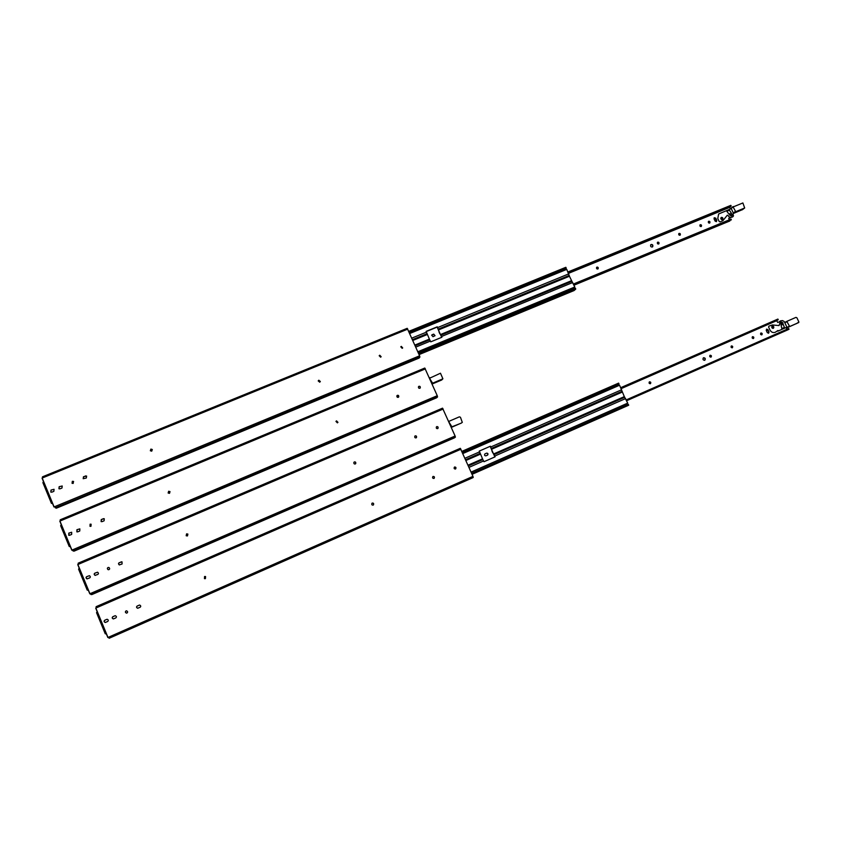 <?xml version="1.0" encoding="UTF-8"?>
<svg xmlns="http://www.w3.org/2000/svg" width="841" height="841" viewBox="0 0 841 841"><rect width="100%" height="100%" fill="white"/><g stroke="black" fill="none" stroke-linecap="round" stroke-linejoin="round"><path stroke-width="1.26" d="M169.514 493.341L168.147 492.994L168.642 491.26L170.019 491.617L169.514 493.341M168.253 493.11L168.715 491.344L169.987 491.575M337.399 422.865L335.958 421.415L336.526 420.868L337.956 422.329L337.399 422.865M335.958 421.415L336.453 421.005L337.893 422.445M419.817 388.269C418.723 388.447 418.292 387.901 418.524 386.629L418.955 386.303C420.048 386.135 420.479 386.681 420.237 387.943L419.817 388.269M418.524 386.629L418.818 386.461C419.869 386.261 420.311 386.797 420.132 388.069M90.975 526.298L89.987 526.287L90.103 524.185L91.112 524.206L90.975 526.298M90.176 526.35L90.25 524.237L91.112 524.216M398.266 397.32C397.204 397.52 396.752 396.984 396.941 395.712L397.394 395.344C398.466 395.144 398.907 395.68 398.718 396.952L398.266 397.32M396.91 395.754L398.718 396.952M437.257 395.712L71.927 550.109L74.008 551.17L436.689 397.761L437.541 396.91L437.257 395.712L424.789 368.043L60.216 519.791L60.499 520.831L59.806 521.115L61.256 524.637L60.647 525.688L69.246 546.513L70.329 546.639L71.79 550.172M76.93 529.714L79.853 528.884L79.769 531.007L77.803 531.827L76.867 531.838L76.93 529.714L79.811 528.873M103.212 518.687L104.273 518.75L104.095 520.8L102.139 521.62L101.099 521.578L101.267 519.507L104.231 518.718M68.794 533.12L71.695 532.279L71.643 534.413L69.666 535.244L68.762 535.275L68.794 533.12L71.664 532.269M77.057 531.901L77.078 529.756M101.288 521.651L101.404 519.559L103.348 518.75M68.962 535.328L68.951 533.173M69.246 546.492L60.647 525.688M442.85 378.849L441.672 380.016L432.095 384.043M429.909 378.082L440.474 373.215L442.902 378.797L432.621 383.202L429.614 378.429M409.725 333.509L566.76 269.383L569.452 276.237L438.371 329.977L437.257 326.823L426.177 331.501M437.11 327.023L441.693 337.336M437.257 326.823L426.124 331.375L429.688 339.806L415.16 345.777L429.667 339.785M565.152 270.045L566.235 268.163L565.835 267.301L408.779 331.365M569.452 276.237L571.901 281.315L440.789 335.212L440.421 334.581L571.491 280.715M573.73 288.862L573.446 288.232L574.792 287.002L571.901 281.315M419.06 354.597L574.13 290.523L575.749 289.052L575.36 288.19L418.355 352.999M575.749 289.052L418.744 353.893M573.446 288.232L418.061 352.358M574.792 287.002L417.798 351.759M571.922 281.325L440.81 335.233L441.893 337.252L430.771 341.835L429.688 339.806M438.371 329.977L440.421 334.581M564.9 269.498L409.472 332.952M566.235 268.163L409.168 332.258M151.748 451.154L150.339 450.755L150.886 449.094L152.295 449.504L151.748 451.154M150.339 450.755L150.97 449.21L152.295 449.515M319.706 382.192L318.213 380.889L318.834 380.206L320.326 381.509L319.706 382.192M318.203 380.952L318.781 380.374L320.284 381.635M402.177 348.332L400.81 346.807L401.315 346.376L402.681 347.901L402.177 348.332M400.779 346.881L402.587 348.027M73.199 483.417L72.063 483.312L72.326 481.315L73.461 481.42L73.199 483.417M72.063 483.312L72.484 481.399L73.619 481.515M380.605 357.183L379.207 355.711L379.743 355.217L381.141 356.7L380.605 357.183M379.186 355.775L379.638 355.407L381.057 356.826M419.596 355.806L53.971 506.976L54.665 506.692L56.284 508.227L419.123 358.066L419.89 357.036L419.596 355.806L407.223 328.316L42.481 476.826L42.744 477.814L42.05 478.098L43.49 481.599L42.902 482.671L51.448 503.381L42.902 482.671M59.143 486.718L62.213 485.993L61.982 488.022L60.016 488.821L58.933 488.758L59.143 486.718L62.213 485.993M85.435 475.932L86.623 476.08L86.308 478.024L83.196 478.697L83.49 476.731L86.623 476.08M51.007 490.061L54.055 489.304L53.856 491.354L51.879 492.164L50.817 492.111L51.007 490.061L54.066 489.315M58.933 488.758L59.312 486.802M83.196 478.697L83.637 476.826L85.582 476.027M50.817 492.111L51.185 490.135M53.971 506.976L52.52 503.465L51.448 503.381M721.378 217.388C722.745 217.367 723.176 218.05 722.671 219.427L722.408 219.585C721.042 219.617 720.621 218.933 721.115 217.546L721.378 217.388M729.851 215.222L731.481 215.864L732.038 214.213L729.431 210.218L726.803 211.291L729.851 215.222M733.142 206.581L730.924 208.778M742.508 209.619L733.499 213.414L735.728 211.701L733.11 206.96L730.892 208.694M732.522 216.967L730.335 217.609M727.318 215.18L728.19 215.643C728.926 217.251 730.44 217.64 732.742 216.81L733.363 213.151L731.271 208.631L718.635 213.992L717.783 218.513L719.171 221.477L720.148 221.898L722.955 220.636L727.318 215.18M733.11 206.96L742.887 202.954L744.674 207.99L735.728 211.701M733.32 212.994L735.244 211.511L733.32 212.983M597.962 268.91L596.584 267.406M597.814 268.983C596.7 269.057 596.311 268.5 596.668 267.312L596.963 267.123C598.077 267.049 598.456 267.596 598.098 268.794L597.814 268.983M709.573 223.075C708.448 223.096 708.09 222.539 708.5 221.393L708.721 221.257C709.846 221.225 710.203 221.793 709.793 222.939L708.385 221.509M720.905 218.071L722.051 219.564M720.737 218.355L721.21 217.83L722.23 219.448L721.736 219.638M729.725 213.824L730.871 215.317M729.567 214.655L730.03 213.582L731.05 215.201L729.746 214.991M701.205 226.502L699.964 224.968M701.152 226.534C700.027 226.565 699.67 226.008 700.069 224.852L700.301 224.715C701.426 224.684 701.783 225.241 701.373 226.387L701.152 226.534M680.043 235.196L678.782 233.661M679.98 235.228C678.855 235.27 678.487 234.713 678.887 233.546L679.129 233.399C680.253 233.367 680.611 233.924 680.211 235.081L679.98 235.228M658.703 243.964L657.42 242.429M658.619 244.006C657.494 244.048 657.126 243.491 657.515 242.324L657.767 242.166C658.892 242.113 659.26 242.681 658.871 243.848L658.619 244.006M652.49 246.897C652.868 245.299 652.332 244.563 650.892 244.699L650.713 244.794M652.311 246.991C650.787 247.065 650.282 246.297 650.797 244.699L651.155 244.479C652.69 244.416 653.184 245.173 652.658 246.77L652.311 246.991M715.775 218.155L714.272 217.735L714.062 218.86L715.102 221.088L716.385 221.635L716.816 220.384L715.775 218.155L714.156 217.851M715.481 218.387L716.427 221.625M439.854 333.856L439.002 331.953M432.127 334.76L433.714 334.108L435.028 335.675L432.989 336.694L431.675 335.139L432.127 334.76L431.643 335.191M729.252 219.858L728.79 218.261L730.861 217.388M733.079 216.473L733.541 215.716M730.419 208.989L729.662 207.243L568.495 273.199M434.934 335.79L433.599 334.276L432.011 334.928M730.556 217.63L728.695 218.387M729.841 220.973L573.972 285.204L731.355 219.816L731.029 219.123L573.436 284.027M567.938 271.979L730.85 205.351L731.176 206.056L729.662 207.243M731.355 219.816L573.762 284.742M731.176 206.056L568.274 272.705M187.459 535.948L186.176 535.717L186.576 533.856L187.879 534.119L187.459 535.948M186.345 535.854L186.639 533.909L187.764 534.014M355.259 463.959C354.166 464.158 353.714 463.612 353.924 462.308L354.387 461.94C355.491 461.741 355.943 462.287 355.711 463.591L355.259 463.959M353.935 462.298L354.303 462.045C355.396 461.835 355.838 462.382 355.627 463.696L355.711 463.591M437.646 428.605C436.437 428.721 436.037 428.132 436.458 426.839L436.763 426.629C437.982 426.524 438.371 427.123 437.951 428.405L437.646 428.605M436.426 426.86L436.616 426.765C437.793 426.639 438.203 427.217 437.814 428.511M108.952 569.63L108.184 569.704C107.133 568.852 107.101 568.117 108.069 567.507L108.846 567.444C109.877 568.306 109.919 569.031 108.952 569.63M108.415 569.735L108.31 569.714C107.27 568.863 107.228 568.127 108.195 567.528L108.752 567.423M416.095 437.856C414.907 437.982 414.497 437.404 414.876 436.101L415.223 435.869C416.421 435.743 416.821 436.332 416.432 437.625L416.095 437.856M414.876 436.101L415.086 435.985C416.263 435.848 416.673 436.426 416.316 437.73M455.107 436.016L89.798 593.809L91.911 594.555L454.434 437.856L455.37 437.183L455.107 436.016L442.545 408.158L78.15 563.197L78.434 564.29L77.74 564.584L79.201 568.127L78.581 569.147L87.233 590.109M94.896 573.152L97.588 572.237C98.681 573.068 98.723 573.804 97.745 574.445L95.075 575.37C93.961 574.55 93.898 573.814 94.896 573.152L97.503 572.216M121.178 561.893L122.019 561.841L122.061 564.006L119.296 564.9C118.308 564.027 118.276 563.302 119.233 562.724L121.913 561.82M86.76 576.642L89.43 575.707C90.555 576.516 90.618 577.262 89.619 577.925L86.97 578.86C85.835 578.072 85.761 577.325 86.76 576.642L89.356 575.696M95.296 575.391L95.212 575.381C94.108 574.55 94.045 573.814 95.033 573.163M119.517 564.942L119.411 564.921C118.423 564.038 118.402 563.312 119.348 562.745L121.293 561.914M87.191 578.871L87.117 578.871C85.982 578.061 85.908 577.325 86.907 576.642M89.798 593.809L88.337 590.256L87.222 590.109L78.581 569.147M451.302 427.417L461.383 423.023M461.236 423.139L451.922 426.797L448.852 421.898L449.294 421.183L448.737 421.635M449.294 421.183L459.386 416.831L460.458 417.273L462.277 422.35M622.245 392.074L491.449 449.315L490.377 446.224L479.275 451.102L482.85 459.575L468.353 465.935L482.839 459.554L483.985 461.709L495.097 456.831L493.541 454.003L624.316 396.626L619.565 385.22L462.865 453.541M490.177 446.34L494.886 456.926M490.377 446.224L479.265 451.081M617.956 385.924L617.462 384.842L619.029 383.99L618.629 383.118L461.898 451.365M626.671 405.057L626.135 403.88L627.722 403.123L624.316 396.626M472.064 474.335L628.7 405.215L628.301 404.332L471.643 473.367M628.7 405.215L472.043 474.271M626.135 403.88L471.107 472.158M627.722 403.123L471.076 472.095M491.449 449.315L493.541 454.003M617.462 384.842L462.371 452.416M619.029 383.99L462.308 452.279M205.425 578.629L204.437 578.608L204.542 576.527L205.582 576.579L205.425 578.629M204.868 578.724L204.584 576.537L205.204 576.442M373.152 505.094C371.869 505.189 371.48 504.568 372.006 503.244L372.269 503.076C373.572 502.992 373.951 503.612 373.415 504.936L373.152 505.094M372.058 503.202L372.174 503.139C373.467 503.055 373.846 503.685 373.309 505.01L373.257 505.042M455.643 468.921L455.507 468.994C454.151 469.005 453.804 468.363 454.434 467.102L454.603 467.018C455.948 467.028 456.295 467.659 455.643 468.921L455.486 469.005C456.106 467.733 455.759 467.102 454.434 467.112L454.434 467.112M126.949 613.036L126.539 613.142C125.183 612.553 125.025 611.806 126.066 610.902L126.486 610.797C127.832 611.407 127.99 612.153 126.949 613.036M126.791 613.1L126.655 613.11C125.298 612.511 125.13 611.764 126.171 610.871L126.35 610.818M434.135 478.34L433.977 478.434C432.621 478.455 432.263 477.825 432.884 476.553L433.073 476.448C434.408 476.437 434.765 477.068 434.135 478.34L433.977 478.434C434.608 477.152 434.25 476.521 432.926 476.532L432.926 476.532M472.968 476.374L108.542 637.215L107.837 637.531L108.542 637.215L109.141 638.277L472.2 477.993L473.22 477.499L472.968 476.374L460.311 448.327L96.095 606.687L96.4 607.822L95.706 608.127L97.178 611.691L96.547 612.679L105.241 633.767L106.365 633.946L107.837 637.531M112.894 616.663L115.249 615.707C116.626 616.285 116.794 617.031 115.743 617.946L113.409 618.913C112.011 618.356 111.842 617.609 112.894 616.663L115.133 615.728M139.164 605.163L139.648 605.057C140.941 605.709 141.078 606.456 140.058 607.297L137.661 608.253C136.337 607.623 136.189 606.876 137.22 606.014L139.48 605.068M104.768 620.227L107.101 619.27C108.5 619.828 108.678 620.574 107.616 621.51L105.304 622.466C103.885 621.93 103.706 621.184 104.768 620.227L107.007 619.281M113.651 618.86L113.535 618.881C112.137 618.314 111.969 617.567 113.02 616.642M137.924 608.211L137.766 608.232C136.442 607.591 136.295 606.845 137.325 605.993L139.27 605.142M105.535 622.424L105.43 622.435C104.021 621.898 103.842 621.142 104.894 620.195M105.241 633.725L96.547 612.679M650.272 383.748L649.326 381.919M649.494 381.825C650.797 381.909 651.113 382.529 650.44 383.675L650.366 383.706C649.063 383.622 648.747 383.002 649.42 381.856L649.494 381.825M761.673 334.897L760.769 333.12M760.958 333.004C762.219 333.12 762.524 333.719 761.872 334.813L761.82 334.844C760.548 334.729 760.243 334.129 760.895 333.036L760.958 333.004M772.774 328.274L771.901 326.581M771.681 326.865L772.091 326.466C773.31 326.571 773.604 327.16 772.974 328.2L772.427 328.284M782.067 324.847L781.194 323.154M780.911 324.069L781.384 323.039C782.593 323.144 782.887 323.722 782.267 324.773L781.037 324.374M753.284 338.576L752.369 336.789M752.558 336.684C753.83 336.789 754.135 337.399 753.483 338.492L753.42 338.524C752.159 338.418 751.843 337.809 752.495 336.705L752.558 336.684M732.175 347.827L731.26 346.04M731.449 345.924C732.721 346.04 733.026 346.65 732.364 347.754L732.311 347.785C731.029 347.669 730.724 347.07 731.386 345.956L731.449 345.924M710.887 357.162L709.962 355.365M710.14 355.259C711.433 355.365 711.738 355.974 711.076 357.089L711.013 357.12C709.73 357.015 709.415 356.405 710.077 355.291L710.14 355.259M704.621 360.326C705.41 358.844 704.989 358.014 703.349 357.845M703.539 357.74C705.294 357.877 705.725 358.718 704.811 360.242L704.726 360.284C702.971 360.148 702.55 359.317 703.444 357.782L703.539 357.74M769.01 331.901L767.959 329.64L766.666 329.094L766.246 330.387L767.307 332.647L768.642 333.173L769.01 331.901L766.477 329.209M492.763 452.794L491.89 450.86M487.496 455.118L485.909 455.811C484.574 455.79 484.237 455.16 484.889 453.93L486.624 453.152C487.959 453.183 488.295 453.814 487.633 455.044L487.496 455.118M626.251 399.895L786.882 329.283L786.072 327.548L787.155 327.727L798.75 322.534L789.657 326.529L786.997 321.693L784.842 322.744L787.144 321.23L784.674 322.439L787.165 321.22L795.933 317.383L796.921 317.803L798.908 322.04L796.227 323.743M782.719 320.705L782.193 320.579M779.565 321.704L777.778 322.492L776.558 320.61L621.068 388.531M487.486 455.118C488.127 453.888 487.78 453.257 486.466 453.246L485.036 453.846M768.443 333.246L768.685 332.058M787.302 330.071L789.026 329.262L788.69 328.547L626.272 399.948M776.558 320.61L778.24 319.769L777.904 319.065L620.69 387.701M789.026 329.262L626.608 400.684M778.24 319.769L621.026 388.437M773.342 328.305C771.817 328.169 771.439 327.443 772.217 326.119L772.29 326.077C773.825 326.224 774.193 326.949 773.405 328.274L773.405 328.274M783.024 322.839L781.342 322.114L780.753 323.711L781.815 328.568L784.432 327.422L782.677 323.007M779.25 321.84L780.406 320.926M778.167 331.018L786.924 327.181L784.748 322.608C784.232 321.02 782.813 320.442 780.501 320.873L779.081 325.562L772.395 324.962L768.895 326.14L768.621 327.117L770.03 330.114C771.302 332.258 773.026 332.994 775.213 332.321L777.936 330.502L777.83 331.186M425.378 368.873L60.499 520.831M59.942 521.063L71.927 550.109M73.125 551.013L437.541 396.91M432.621 383.202L432.022 383.874M441.672 380.016L442.608 379.007M411.775 338.145L426.461 332.142M437.593 327.58L568.8 273.861M430.424 341.068L415.748 347.112M572.742 282.513L441.557 336.495M438.108 329.157L569.231 275.428M412.447 339.669L426.976 333.709L412.458 339.701M569.231 275.459L438.108 329.188M414.855 345.094L429.299 339.154M427.249 334.539L412.794 340.458M407.78 329.115L42.744 477.814M42.187 478.045L54.108 506.923M55.317 507.859L419.89 357.036M742.246 209.819L744.516 208.084M729.662 207.38L568.558 273.325M437.141 327.107L426.219 331.585M443.154 409.031L78.434 564.29M77.877 564.521L89.945 593.746M91.112 594.608L455.37 437.183M451.922 426.797L451.26 427.323M464.957 458.261L479.612 451.859M490.724 447.002L621.636 389.772M483.638 460.942L468.984 467.375M625.641 398.56L494.75 456.053M493.94 454.676L624.747 397.267L493.951 454.697M491.207 448.516L622.035 391.286M465.599 459.722L480.106 453.373M622.035 391.317L491.207 448.547M465.609 459.743L480.106 453.404M468.027 465.199L482.44 458.871M480.358 454.172L465.935 460.479M460.952 449.231L96.4 607.822M95.842 608.064L107.984 637.467M109.141 638.277L473.22 477.499M776.558 320.736L621.121 388.647M787.313 330.071L626.629 400.736M789.657 326.529L787.155 327.727M786.661 327.517L789.163 326.319M424.789 368.043L60.216 519.791M429.961 377.672L429.509 378.198M407.223 328.316L42.481 476.826M744.653 208.011L742.403 209.724M733.194 206.529L730.966 208.274M442.545 408.158L78.139 563.207M462.34 422.308L461.341 423.076M460.321 448.327L96.095 606.687"/></g></svg>
